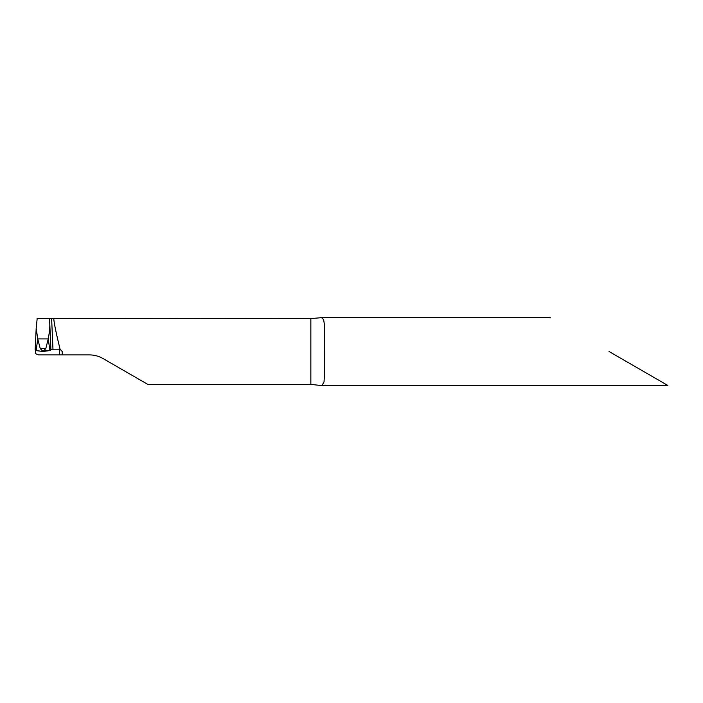 <?xml version="1.0" encoding="UTF-8"?>
<svg xmlns="http://www.w3.org/2000/svg" width="703" height="703" viewBox="0 0 703 703"><rect width="100%" height="100%" fill="white"/><g stroke="black" fill="none" stroke-linecap="round" stroke-linejoin="round"><path stroke-width="1.05" d="M49.781 323.951L50.906 349.848L49.931 350.542L48.235 338.925C49.412 332.704 49.931 327.712 49.781 323.951L49.403 318.424L310.849 318.617L321.552 317.651L323.635 319.672L324.364 324.303L324.435 375.42L324.021 381.931L322.15 385.139L320.489 385.455L310.849 384.383L147.779 384.383L103.007 358.539C98.833 356.14 94.299 354.927 89.422 354.892L59.544 354.892L59.544 349.198L50.748 349.233M609.026 351.5L667.85 385.464L609.026 351.5M36.134 350.542L35.15 349.918L36.178 328.345L37.742 338.925L48.235 338.925L37.742 338.925L40.238 348.539L43.032 351.5L45.809 348.539L48.235 338.925L49.931 350.542L43.032 351.5L36.134 350.542L37.742 338.925L36.134 350.542M36.178 328.345L37.171 318.617M35.563 350.287L35.642 353.723L38.498 354.892L59.544 354.892M53.744 318.617C54.157 323.556 56.266 333.767 60.071 349.25L62.224 351.5L62.259 354.892L62.259 351.913M103.007 358.539C98.833 356.14 94.299 354.927 89.422 354.892M59.544 349.198L60.071 349.25M36.451 350.656L43.032 351.5L49.931 350.542L44.746 350.542M310.849 318.617L310.849 384.383M51.635 318.767L52.962 349.189M40.238 348.539L45.809 348.539M320.489 385.464L667.85 385.464M49.79 324.241L50.915 349.874M320.489 317.536L550.203 317.536M37.048 318.415L49.57 318.415"/></g></svg>
